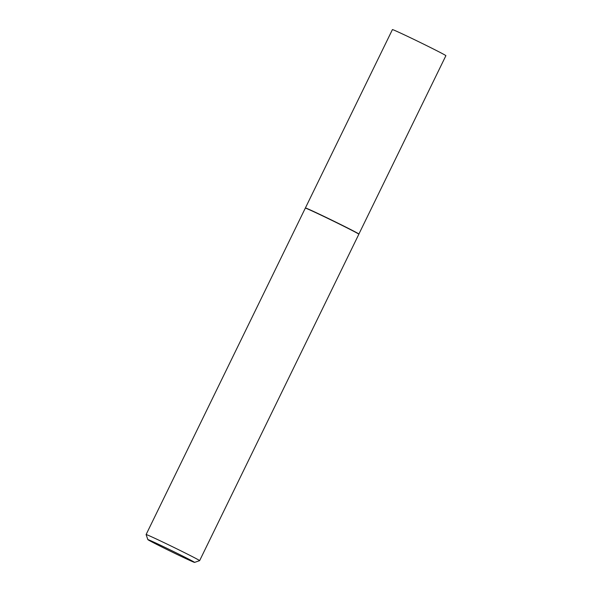 <?xml version="1.0" encoding="UTF-8"?>
<svg xmlns="http://www.w3.org/2000/svg" width="592" height="592" viewBox="0 0 592 592"><rect width="100%" height="100%" fill="white"/><g stroke="black" fill="none" stroke-linecap="round" stroke-linejoin="round"><path stroke-width="0.89" d="M305.42 207.97A29.748 0.622 26 0 1 305.428 207.97A29.748 0.622 26 0 1 331.032 219.773A29.748 0.622 26 0 1 358.767 233.914A29.748 0.622 26 0 1 358.893 234.047L358.848 234.21A29.778 0.622 26 0 1 358.848 234.217A29.778 0.622 26 0 0 358.722 234.077A29.778 0.622 26 0 0 330.958 219.921A29.778 0.622 26 0 0 305.324 208.11L392.422 29.6A29.748 0.622 26 0 1 417.982 41.373A29.748 0.622 26 0 1 445.761 55.544A29.748 0.622 26 0 1 445.894 55.678L358.893 234.047M194.465 562.274A25.996 0.548 -154 0 0 169.941 549.776A25.996 0.548 -154 0 0 147.852 539.615A25.996 0.548 -154 0 0 147.963 539.719A25.996 0.548 -154 0 0 171.991 551.981A25.996 0.548 -154 0 0 194.568 562.4A25.996 0.548 -154 0 0 194.465 562.274M147.852 539.615L146.106 534.561A29.778 0.622 26 0 1 146.106 534.546A29.778 0.622 26 0 1 171.695 546.335A29.778 0.622 26 0 1 199.504 560.513A29.778 0.622 26 0 1 199.63 560.654A29.778 0.622 26 0 1 199.622 560.661L358.848 234.217M146.106 534.546L305.324 208.11M194.568 562.4L199.622 560.661"/></g></svg>
